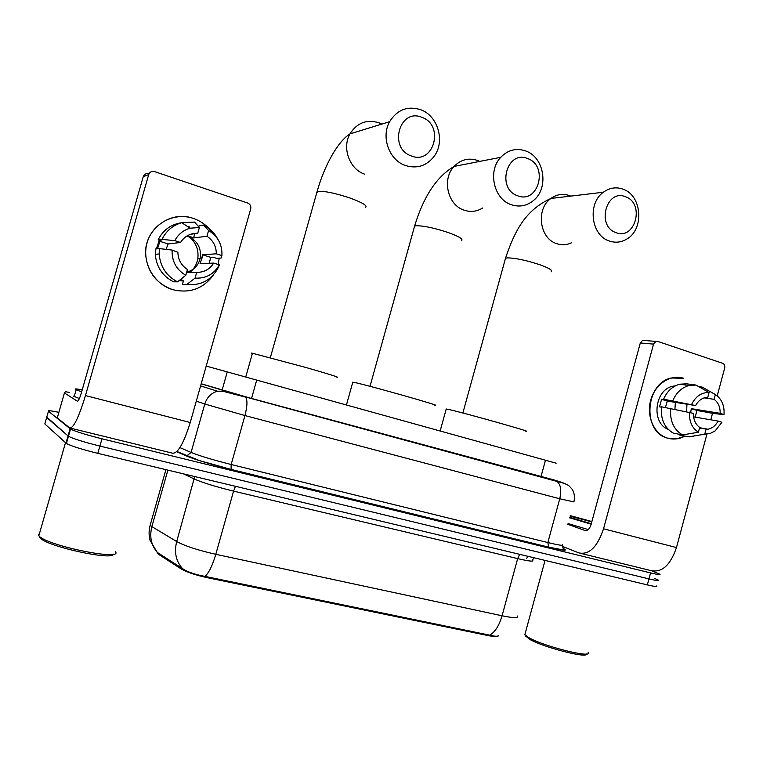 <?xml version="1.0" encoding="UTF-8"?>
<svg xmlns="http://www.w3.org/2000/svg" width="763" height="763" viewBox="0 0 763 763"><rect width="100%" height="100%" fill="white"/><g stroke="black" fill="none" stroke-linecap="round" stroke-linejoin="round"><path stroke-width="1.14" d="M498.277 635.884C497.772 636.924 494.186 636.79 487.509 635.465L207.412 577.705C195.528 575.092 186.821 572.193 181.289 569.007L158.885 554.539L157.407 552.536M206.22 366.078L556.141 463.189M69.576 430.542L70.053 430.733M654.311 578.24L658.25 580.071C659.28 581.005 656.18 580.614 648.951 578.898L99.896 446.078C83.863 442.073 73.391 438.801 68.46 436.264L46.781 417.103M157.14 552.336L182.51 568.607C187.65 572.031 195.175 574.625 205.085 576.399L489.722 635.178C495.282 636.561 498.296 636.59 498.783 635.274M656.657 585.974C657.677 586.947 654.568 586.585 647.339 584.897L97.817 453.356C81.775 449.378 71.302 446.078 66.4 443.465L44.826 423.923L46.648 417.571L68.46 436.264C73.391 438.801 83.863 442.073 99.896 446.078L648.951 578.898C656.18 580.614 659.28 581.005 658.25 580.071M652.231 571.001L659.833 574.167C660.872 575.064 657.782 574.634 650.562 572.908L101.975 438.801C85.952 434.767 75.47 431.524 70.52 429.064L48.47 411.219C47.697 410.36 51.15 410.723 58.827 412.325M201.213 383.751L250.235 398.095L551.744 479.307M684.974 436.083C679.251 439.126 673.443 439.803 667.549 438.134C654.234 434.3 646.185 416.541 650.667 400.384C654.95 384.171 670.553 373.87 683.677 378.314L671.345 377.981C645.031 383.207 642.026 432.201 667.549 438.134L676.771 438.83L684.974 436.083M562.331 546.346L578.936 552.927C589.217 555.016 597.41 546.976 603.543 528.807L653.548 344.113L640.31 342.969L591.096 524.458C589.608 528.921 587.586 530.943 585.021 530.514L567.844 524.315M581.425 553.537L650.982 570.6C661.95 572.87 670.439 565.192 676.466 547.557L706.929 434.137M710.773 419.812L712.508 413.355M717.21 395.854L724.688 368.004C725.108 365.715 724.449 364.161 722.695 363.322L657.716 341.395L655.894 341.414L653.548 344.113M640.31 342.969L642.627 340.317L644.43 340.298M675.36 402.378L674.931 409.187M704.154 397.866L714.101 399.326C718.288 402.521 720.31 407.194 720.148 413.336L691.297 408.653L690.687 412.497M693.634 416.865L718.069 421.071C715.627 425.62 712.213 428.339 707.854 429.226L699.461 428.186M686.948 404.199L686.595 411.543M668.111 429.283C650.906 423.093 654.549 389.569 672.832 386.24L675.408 385.82M665.403 407.452L667.329 401.109L695.608 405.563L663.572 399.202L666.128 400.003L661.569 399.297L659.528 406.851L661.464 407.175M679.623 434.357L679.452 434.986L688.808 436.837L704.735 434.176L706.023 429.397M673.224 433.098C664.354 427.776 660.453 419.011 661.511 406.813L693.51 413.374C693.367 419.583 695.417 424.276 699.671 427.433L698.383 432.23L682.523 434.929L673.224 433.098M663.572 399.202C667.081 391.247 672.451 386.25 679.671 384.218L686.509 383.808L695.951 385.057L709.056 392.506L707.768 397.294L705.136 397.59C701.083 398.639 697.907 401.3 695.608 405.563M693.538 436.741L688.808 436.837M682.523 434.929C673.586 429.55 669.656 420.69 670.734 408.339M672.813 400.642C676.361 392.592 681.779 387.537 689.065 385.477L695.951 385.057M718.069 421.071L721.922 422.282L715.198 430.866L710.134 433.489L704.735 434.176M698.383 432.23C691.936 427.976 688.999 421.281 689.561 412.144M691.669 404.314C695.722 396.293 701.521 392.354 709.056 392.506M695.217 417.142L696.924 410.427L713.663 413.536L724.001 414.557L720.148 413.336M714.101 399.326L715.379 394.557L702.189 387.089L698.708 386.622M715.379 394.557C721.722 398.887 724.592 405.554 724.001 414.557M696.924 410.427L691.297 408.653M667.329 401.109L661.569 399.297M586.489 653.977C587.93 658.831 542.865 647.205 529.522 639.241L525.564 635.894M588.197 652.527C592.775 658.66 543.332 646.271 528.664 637.553L524.83 634.73L525.23 633.233M570.209 515.616L591.888 521.549M591.287 523.761L569.761 517.276M570.075 516.122L591.783 521.93M591.172 524.181L569.608 517.829M588.225 529.579L568.053 523.571M625.66 196.816C606.375 188.28 596.027 226.115 615.913 232.572C635.131 240.669 645.231 203.53 625.66 196.816M609.132 240.946C591.067 235.328 587.186 203.454 603.361 192.238C609.618 187.708 616.237 186.706 623.228 189.253C642.084 195.643 644.411 229.262 626.824 239.057C621.158 242.443 615.264 243.073 609.132 240.946M525.43 431.105C536.818 433.355 467.271 413.68 449.436 409.626L446.155 409.235M527.767 158.628C506.956 149.453 496.093 188.719 517.543 195.729C538.277 204.417 548.864 165.905 527.767 158.628M511.115 204.646C493.756 199.086 487.471 170.979 500.738 157.312C508.024 149.844 516.417 147.755 525.898 151.036C544.267 157.388 549.064 187.736 533.862 200.183C527.033 205.934 519.45 207.422 511.115 204.646M434.281 405.067C447.213 407.661 370.541 385.878 354.7 382.482L352.716 382.435M422.025 117.378C399.497 107.488 388.081 148.299 411.276 155.919C433.708 165.285 444.839 125.285 422.025 117.378M405.277 165.447C389.197 160.096 380.813 136.987 389.635 121.67C397.265 109.595 407.661 105.628 420.823 109.767C438.096 115.928 445.334 141.67 434.137 156.339C426.527 166 416.903 169.033 405.277 165.447M336.893 377.256C340.164 377.628 329.845 374.375 305.934 367.489L252.439 353.25C251.008 352.992 250.97 353.126 252.334 353.641M193.096 218.332C201.47 221.175 208.127 226.287 213.077 233.669C208.127 226.287 201.47 221.175 193.096 218.332C174.279 211.99 152.476 223.34 147.087 242.739C141.413 262.043 153.697 284.141 172.791 289.673C156.892 284.008 147.869 272.668 145.743 255.662C143.158 230.436 169.825 209.777 193.096 218.332M219.239 258.142L218.113 264.475L219.239 258.142M213.506 274.833C203.387 288.738 189.815 293.688 172.791 289.673C189.815 293.688 203.387 288.738 213.506 274.833M57.282 417.886L69.719 427.957C73.467 428.367 78.713 417.571 85.456 395.568L148.699 174.584L143.244 176.701L81.279 393.117C79.638 398.505 78.341 401.204 77.378 401.233L64.426 392.955L57.282 417.886L64.426 392.955M70.606 428.177L172.352 453.146C177.645 453.956 183.616 443.742 190.245 422.511L250.731 208.843C251.218 206.115 250.216 204.179 247.708 203.044L154.536 171.599C151.703 170.941 149.758 171.933 148.699 174.584M143.244 176.701C144.283 174.107 146.191 173.134 148.966 173.773L149.023 173.754M69.233 392.449L65.608 391.696L64.397 392.907M187.641 235.567L188.394 236.091M189.777 237.169C196.234 243.035 198.905 250.245 197.77 258.8C196.768 264.37 194.107 268.929 189.796 272.486M187.698 235.538L193.564 237.951L206.964 236.234C213.154 240.459 216.272 246.315 216.32 253.802L202.586 254.785L202.386 257.055L200.431 257.179C198.885 265.028 194.298 270.026 186.677 272.181M179.248 280.479L183.444 280.841L182.405 284.504L186.62 284.599L195.07 278.114L196.701 272.372C204.083 272.41 209.749 269.32 213.688 263.082L200.059 263.683L202.386 257.055M196.701 272.372L186.582 272.534M186.821 236.053L187.402 236.225C196.797 240.087 201.146 247.069 200.431 257.179M156.348 248.929L159.324 240.297M157.493 248.805L159.858 241.327L161.804 241.079L158.113 239.906C163.101 229.968 171.046 224.217 181.947 222.662M187.288 226.325L189.148 226.525M188.089 284.771L182.405 284.504M173.42 281.776C162.405 275.987 156.358 266.831 155.299 254.308L155.509 249.015L159.391 248.604L172.114 250.064L177.874 252.295C178.103 259.706 181.289 265.448 187.44 269.511L185.8 275.271L177.521 281.843L173.42 281.776M213.688 263.082L219.296 264.847L218.561 267.088C211.828 279.954 201.184 285.791 186.62 284.599M177.521 281.843C166.363 275.968 160.249 266.678 159.171 253.974L159.391 248.604M166.029 249.367L168.156 243.941L180.554 242.472L174.803 240.65L162.023 239.372L158.113 239.906M162.023 239.372C166.181 230.855 172.753 225.304 181.737 222.71L194.527 222.09L199.381 227.527L197.741 233.278L190.464 234.298M219.296 264.847C213.964 274.251 205.896 278.676 195.07 278.114M185.8 275.271C176.291 269.606 171.732 261.204 172.114 250.064M174.803 240.65C178.199 234.308 183.311 230.159 190.14 228.185L199.381 227.527M180.554 242.472C184.598 236.196 190.321 233.125 197.741 233.278M183.397 281.003L179.028 280.65M209.329 263.283L210.645 257.322L212.906 257.179L216.473 258.304L221.127 258.028L221.919 255.576L216.32 253.802M206.964 236.234L208.585 230.512L203.559 225.028L199.105 225.762L198.79 226.869M203.559 225.028L203.826 225.161C209.796 228.309 214.393 232.868 217.608 238.829M208.585 230.512C217.922 236.282 222.367 244.637 221.919 255.576M193.564 237.951L194.88 233.325M210.645 257.322L202.586 254.785M181.365 280.822L182.109 278.199M168.156 243.941L159.858 241.327M115.308 551.601C124.092 561.167 48.775 546.241 39.266 536.265L38.408 535.264L39.619 533.051M81.641 391.858L75.547 389.473C74.164 388.605 76.386 388.749 82.204 389.883M79.381 398.544L73.62 396.188L74.469 395.558M113.382 554.129C113.286 560.824 48.384 546.871 40.496 538.277L39.666 537.314M487.509 635.465L487.719 634.721M207.412 577.705L207.65 576.885M181.289 569.007L181.584 567.958M158.885 554.539L159.171 553.537M540.948 476.827L545.478 460.223M251.542 398.448L256.721 380.05M222.1 390.179L227.269 371.886M150.645 523.513L150.13 525.325L151.875 526.604L176.701 541.558C184.942 546.003 197.97 550.257 215.795 554.3L502.064 615.779C499.164 625.65 495.053 632.117 489.722 635.178M205.085 576.399C209.014 572.612 212.591 565.249 215.795 554.3L233.573 491.124C215.862 486.775 202.796 482.75 194.365 479.05L183.444 473.852M182.51 568.607C175.967 561.282 174.031 552.259 176.701 541.558L194.718 476.551M533.747 557.705L532.612 560.233C534.167 561.816 529.188 561.272 517.667 558.611L502.064 615.779C513.68 618.144 518.792 618.23 517.409 616.018M157.664 552.66C151.236 545.583 149.31 536.904 151.875 526.604L167.879 470.122M647.339 584.897L650.562 572.908M97.817 453.356L101.975 438.801M65.971 443.141L70.082 428.768M519.679 554.339L517.667 558.611L233.573 491.124L235.471 486.298M563.199 548.454C568.578 551.153 563.762 550.733 548.759 547.185L231.094 469.436C210.607 464.286 195.538 459.727 185.905 455.769L176.72 451.706M48.47 411.219L46.648 417.571M201.194 383.837L245.009 396.827L556.818 481.386C562.951 482.845 566.966 484.295 568.893 485.745L572.145 489.217C574.348 492.66 574.94 496.885 573.938 501.911L559.756 498.783L547.844 542.55C559.136 545.278 563.962 545.974 562.321 544.639M245.009 396.827L556.818 481.386C560.719 484.295 561.702 490.094 559.756 498.783L244.942 415.549L204.77 404.009L191.074 452.43C199.668 455.892 213.03 459.917 231.16 464.505L547.844 542.55L548.759 547.185M200.602 385.925L217.455 391.19C211.151 393.069 206.926 397.342 204.77 404.009L196.301 401.128M179.925 447.604L191.074 452.43L186.84 455.864L185.905 455.769M225.085 391.209L217.455 391.19L223.664 391.457L245.476 397.094C247.584 399.736 247.412 405.887 244.942 415.549L231.16 464.505L231.094 469.436M556.017 481.052L562.341 482.559L551.773 479.231M562.341 482.559L565.85 484.066M603.543 528.807L676.466 547.557M570.743 196.11L569.665 195.662C563.046 193.316 556.79 194.25 550.896 198.466C535.664 208.89 539.431 238.409 556.513 243.597C561.568 245.352 566.518 245.104 571.373 242.853M505.163 259.534L505.526 258.199L507.738 257.865C515.931 258.094 526.708 260.412 540.08 264.828C549.417 268.242 553.118 270.55 551.191 271.781M479.736 161.413L477.733 160.526C468.806 157.531 460.928 159.486 454.099 166.41C441.691 179.067 447.662 205.018 463.99 210.121C470.618 212.352 476.875 211.628 482.779 207.937M414.195 227.565L414.614 226.039L415.988 225.762C423.455 225.648 434.281 227.937 448.463 232.62C459.307 236.606 463.618 239.305 461.405 240.707M381.834 124.083L379.058 122.824C366.745 119.057 357.046 122.757 349.95 133.906C341.748 148.032 349.626 169.291 364.676 174.183M316.616 193.239L317.666 191.37C324.285 190.855 335.138 193.096 350.227 198.094C362.845 202.758 367.9 205.905 365.401 207.517M85.456 395.568L190.245 422.511M157.645 553.537L157.865 552.755M157.235 552.422L150.13 540.528C148.747 535.531 148.747 530.457 150.13 525.325L165.905 469.655M66.4 443.465L70.52 429.064M527.576 556.227L526.718 558.611M562.245 545.307C562.875 547.901 563.657 549.312 564.601 549.551L564.143 550.094L548.673 547.147L231.046 469.407L199.277 460.528L176.94 451.496M642.627 340.317L655.894 341.414M707.854 429.226L699.595 427.709M674.282 386.44L672.832 386.24M689.065 385.477L679.671 384.218M526.079 636.809L525.068 635.026M545.049 560.414L524.83 634.73M462.874 413.012L505.526 258.199C514.739 230.846 525.354 210.102 550.896 198.466L603.361 192.238M446.241 408.939L440.156 430.981M370.007 386.326L414.614 226.039C423.618 196.406 436.779 176.52 454.099 166.41L500.738 157.312M352.811 382.101L346.44 404.953M270.35 357.685L317.093 191.523C324.723 164.598 338.171 141.212 349.95 133.906L389.635 121.67M252.439 353.25L245.743 376.998M200.144 258.657L197.77 258.8M159.171 253.974L155.299 254.308M190.14 228.185L181.737 222.71M204.951 226.535L203.826 225.161M76.128 389.779L74.202 396.502M65.494 442.712L38.827 535.817M40.496 538.277L39.266 536.265"/></g></svg>
